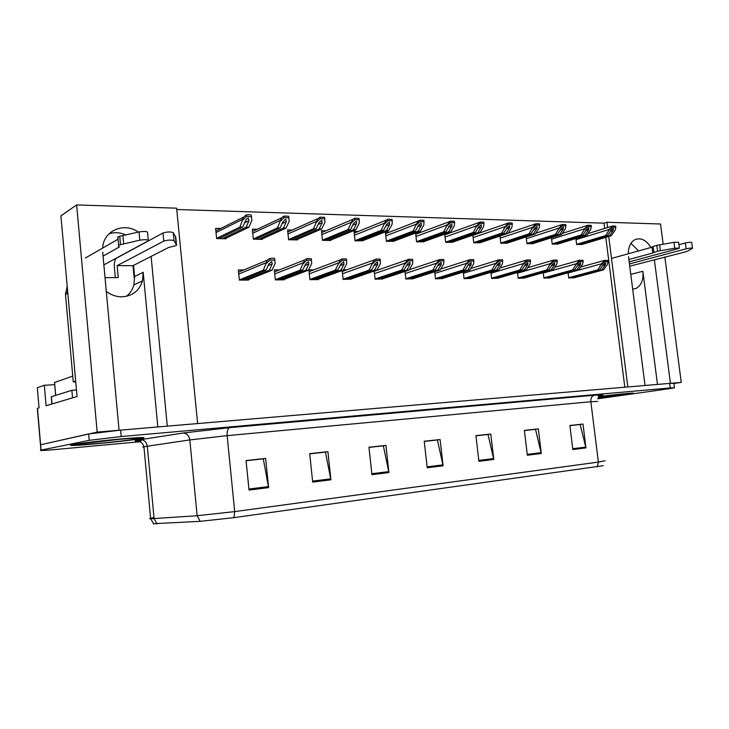 <?xml version="1.0" encoding="UTF-8"?>
<svg xmlns="http://www.w3.org/2000/svg" width="729" height="729" viewBox="0 0 729 729"><rect width="100%" height="100%" fill="white"/><g stroke="black" fill="none" stroke-linecap="round" stroke-linejoin="round"><path stroke-width="1.09" d="M157.828 426.948L143.194 272.309L142.501 280.847C139.321 290.762 132.496 296.083 122.016 296.812C116.358 296.84 111.118 295.045 106.297 291.427M650.924 247.496C646.104 239.814 640.663 237.262 634.604 239.85C630.494 242.42 628.389 247.058 628.298 253.765M638.568 250.922L630.968 243.34M628.507 256.654L645.037 385.486L627.842 386.953L608.715 236.469M664.839 256.89L681.26 382.406L670.443 383.326L654.36 259.67M607.576 227.539L606.902 222.254L660.538 224.013L663.18 244.215M102.689 252.198L119.064 430.247L97.176 432.106L76.627 204.922L60.917 215.857L77.046 396.512L46.1 405.752L44.314 385.286L54.711 384.666M37.389 409.179L37.325 408.377L39.056 407.857L37.307 387.7L44.314 385.286M673.924 383.472L681.26 382.406M674.471 387.673L673.897 383.317L669.659 383.39L120.604 430.119L88.665 433.946L40.469 444.808L97.176 432.106M138.328 232.086C124.112 221.835 103.472 230.601 102.661 247.887L102.643 248.097M76.627 204.922L176.637 208.184L197.605 423.558L167.278 426.146L151.103 256.426M133.544 265.392L134.592 276.519L133.899 284.93C132.596 289.604 130.081 293.404 126.354 296.329M604.669 228.441L604.004 223.174L176.764 209.505M604.004 223.174L606.902 222.254M624.817 387.208L605.799 237.344M415.594 233.034L416.605 241.891L424.005 241.6M419.394 232.879L416.204 232.806M358.176 231.512L354.03 231.421L355.059 240.871L363.051 240.561M325.808 230.792L321.453 230.701L322.491 240.333L330.838 240.47L330.793 240.005M292.174 230.045L287.581 229.945L288.611 239.768L297.304 239.914L297.25 239.431M257.209 229.27L252.334 229.161L253.364 239.185L262.404 239.34L262.349 238.839M389.35 232.205L385.377 232.123L386.416 241.39L394.097 241.089M444.736 234.118L445.692 242.374L452.837 242.083M448.353 233.517L446.522 233.48M472.848 235.13L473.75 242.839L480.639 242.557M476.301 234.146L475.709 234.127M499.966 236.059L500.823 243.286L507.475 243.012M526.147 236.925L526.967 243.723L533.391 243.45M551.443 237.736L552.227 244.142L558.432 243.878M575.892 238.501L576.648 244.543L582.644 244.288M220.832 228.459L215.62 228.35L216.641 238.574L226.063 238.738L226.008 238.21M405.005 271.434L405.862 279.034L413.407 278.578M342.183 270.559L343.14 279.444L351.287 278.952M346.676 269.848L343.541 269.848M313.707 269.876L308.886 269.876L309.925 279.663L318.436 279.608L318.391 279.152M279.462 269.903L274.323 269.912L275.352 279.89L284.219 279.827L284.173 279.362M374.196 271.033L375.098 279.234L382.935 278.76M378.415 269.821L377.075 269.821M434.684 271.762L435.495 278.843L442.767 278.396M463.289 272.054L464.054 278.651L471.071 278.223M490.881 272.291L491.61 278.469L498.372 278.05M517.508 272.491L518.201 278.296L524.734 277.886M543.223 272.664L543.889 278.132L550.195 277.731M568.073 272.81L568.711 277.968L574.807 277.576M243.869 269.93L238.328 269.94L239.367 280.127L248.598 280.064L248.553 279.581M657.485 384.429L642.869 271.288L630.785 274.386M632.681 289.185L636.125 288.383C641.374 285.385 643.625 279.69 642.869 271.288M109.113 233.717C114.617 232.077 120.157 232.469 125.743 234.884M625.318 394.671L633.127 393.378C636.936 392.448 616.907 394.325 598.782 396.603C616.725 394.353 636.636 392.494 632.854 393.405L597.99 397.998L625.318 394.671M141.781 438.421L142.957 438.184C147.14 437.054 139.303 437.354 119.438 439.086C100.921 440.781 79.042 443.405 72.891 444.654L72.508 444.736C58.019 447.715 127.101 441.355 141.781 438.421M603.229 465.694L233.936 517.654L200.202 521.326L153.336 523.714M597.716 398.799L668.958 388.739L674.489 387.819L670.252 387.946L121.196 436.543L89.239 440.343L40.933 450.13C38.509 450.795 43.385 450.586 55.55 449.501L140.096 441.71M312.686 482.097L309.707 453.648L327.922 451.67L330.911 479.819L312.686 482.097M249.017 490.07L246.056 460.537L265.638 458.413L268.609 487.619L249.017 490.07M478.907 461.302L475.928 435.65L490.79 434.037L493.77 459.443L478.907 461.302M527.349 455.242L524.379 430.402L538.33 428.889L541.292 453.493L527.349 455.242M572.839 449.547L569.887 425.481L583 424.059L585.952 447.907L572.839 449.547M371.945 474.688L368.956 447.232L385.933 445.392L388.922 472.565L371.945 474.688M427.221 467.772L424.232 441.245L440.097 439.523L443.086 465.785L427.221 467.772M309.716 453.684L325.043 452.162M246.056 460.573L262.905 458.896M475.928 435.678L487.601 434.548M524.379 430.438L535.077 429.399M569.887 425.508L579.701 424.56M368.956 447.269L382.925 445.884M424.232 441.282L436.999 440.024M440.097 439.523L436.981 439.897M424.251 441.409L437.427 439.979L443.086 465.785M385.933 445.392L382.916 445.756M368.974 447.396L383.345 445.838L388.922 472.565M583 424.059L579.683 424.451M569.905 425.627L580.156 424.515L585.952 447.907M538.33 428.889L535.059 429.281M524.397 430.557L535.523 429.354L541.292 453.493M490.79 434.037L487.592 434.42M475.946 435.805L488.047 434.493L493.77 459.443M265.638 458.413L262.896 458.751M246.074 460.719L263.287 458.851L268.609 487.619M327.922 451.67L325.025 452.026M309.725 453.821L325.444 452.117L330.911 479.819M241.39 280.109L266.003 270.195L268.864 263.925L271.662 261.501L272.245 263.934L269.375 270.195L272.063 270.195L275.17 263.451L274.623 258.513L273.156 258.157L269.721 258.485L267.37 260.135L263.297 270.204L239.34 279.89M247.313 280.073L272.063 270.195M244.68 280.091L269.375 270.195M266.003 270.195L263.297 270.204M275.17 263.451L274.778 260.053L269.885 260.025L269.721 258.485M274.778 260.053L274.623 258.513M269.885 260.025L266.367 263.424M218.919 238.62L242.684 227.12L246.247 219.32L248.27 218.117L248.917 220.687L246.129 227.193L248.881 227.257L251.888 220.249L251.259 215.119L249.765 214.727L246.256 214.973L243.504 217.16L239.923 227.056L216.622 238.374M224.96 238.72L248.881 227.257M222.281 238.675L246.129 227.193M242.684 227.12L239.923 227.056M251.888 220.249L251.414 216.668L246.411 216.522L246.256 214.973M251.414 216.668L251.259 215.119M246.411 216.522L242.903 220.012M277.23 279.872L302.663 270.158L305.633 264.016L308.403 261.647L308.877 264.026L305.898 270.158L308.476 270.158L311.693 263.561L311.447 260.226L306.754 260.207L306.59 258.695L304.622 259.961L300.066 270.167L275.334 279.644M311.447 260.226L311.283 258.722L306.59 258.695M282.916 279.836L308.476 270.158M280.392 279.854L305.898 270.158M302.663 270.158L300.066 270.167M306.754 260.207L303.264 263.534M311.657 279.654L337.828 270.122L340.89 264.108L343.641 261.784L344.006 264.117L340.926 270.122L343.405 270.122L346.722 263.661L346.603 260.399L342.101 260.371L341.937 258.904L340.334 259.852L335.331 270.131L309.898 279.417M346.603 260.399L346.439 258.923L341.937 258.904M317.115 279.617L343.405 270.122M314.691 279.626L340.926 270.122M337.828 270.122L335.331 270.131M342.101 260.371L338.63 263.634M344.744 279.435L371.58 270.094L374.733 264.199L377.449 261.921L377.713 264.208L374.56 270.085L376.929 270.085L380.347 263.752L380.338 260.563L376.018 260.535L375.854 259.096L374.588 259.797L372.501 263.023L369.184 270.094L343.113 279.198M380.338 260.563L380.183 259.114L375.854 259.096M350.002 279.398L376.929 270.085M347.669 279.417L374.56 270.085M371.58 270.094L369.184 270.094M376.018 260.535L372.574 263.734M255.487 239.221L280.118 227.986L283.007 221.607L285.786 219.183L286.324 221.689L283.426 228.068L286.05 228.122L289.185 221.27L288.857 217.761L284.064 217.625L283.9 216.112L281.485 217.871L277.476 227.922L253.337 238.975M288.857 217.761L288.693 216.249L283.9 216.112M261.283 239.322L286.05 228.122M258.713 239.276L283.426 228.068M280.118 227.986L277.476 227.922M284.064 217.625L280.574 221.033M290.598 239.805L316.012 228.824L319.001 222.573L321.753 220.204L322.172 222.664L319.174 228.897L321.699 228.952L324.943 222.245L324.742 218.809L320.149 218.682L319.985 217.196L317.899 218.6L313.47 228.76L288.593 239.559M324.742 218.809L324.587 217.333L319.985 217.196M296.174 239.896L321.699 228.952M293.696 239.859L319.174 228.897M316.012 228.824L313.47 228.76M320.149 218.682L316.687 222.017M324.341 240.36L350.449 229.626L353.529 223.502L356.253 221.179L356.581 223.584L353.492 229.69L355.916 229.753L359.251 223.183L359.169 219.821L354.759 219.693L354.604 218.235L352.836 219.347L348.006 229.562L322.464 240.114M359.169 219.821L359.014 218.372L354.604 218.235M329.699 240.452L355.916 229.753M327.321 240.415L353.492 229.69M350.449 229.626L348.006 229.562M354.759 219.693L351.323 222.965M356.8 240.898L383.518 230.391L386.689 224.404L389.377 222.126L389.614 224.477L386.443 230.464L388.776 230.519L392.193 224.076L392.229 220.787L387.992 220.668L387.837 219.238L386.37 220.103L384.502 223.174L381.176 230.337L355.041 240.652M392.229 220.787L392.074 219.374L387.837 219.238M361.948 240.989L388.776 230.519M359.661 240.953L386.443 230.464M383.518 230.391L381.176 230.337M387.992 220.668L384.584 223.867M678.927 244.725L685.369 242.967L686.144 248.799L629.446 263.953M611.503 258.43L652.008 247.195L652.765 253.009L628.872 259.506M629.173 261.866L678.116 248.68L679.382 248.17L674.744 248.215L657.567 251.204L652.765 253.009M652.008 247.195L653.138 246.448L653.904 252.289M657.567 251.204L656.802 245.345L673.961 242.32L678.608 242.292L679.355 247.988M656.802 245.345L653.138 246.448M660.392 250.703L659.627 244.844M629.728 266.194L686.645 251.578L692.514 248.361C691.967 247.878 689.844 248.024 686.144 248.799M692.486 248.188L691.739 242.538C691.192 242.037 689.069 242.174 685.369 242.967M115.337 277.612L114.362 267.106C114.116 262.522 114.808 259.551 116.449 258.184L163.004 232.988L163.779 241.099L117.141 265.648L118.244 277.594L105.031 277.658M134.665 277.521L134.118 277.521L132.997 265.666L117.141 265.648M72.535 397.852L71.861 390.297L76.463 389.988M52.005 403.984L51.376 396.749L71.861 390.297M51.376 396.749L51.312 397.442M67.205 286.233L65.492 294.571L73.274 381.887L75.67 381.094M75.743 381.95L73.274 381.887M103.855 264.882L148.333 240.789C148.406 239.586 145.572 239.376 139.813 240.169L118.645 245.126L118.353 245.946L119.374 246.976L103.053 256.116M85.411 258.02L118.098 239.194M120.504 244.406L119.738 236.232L139.039 231.931C144.789 231.139 147.623 231.366 147.55 232.606L148.26 240.078M119.738 236.232L117.888 236.971L117.597 237.827M123.648 243.696L122.882 235.522M132.997 265.666L168.508 247.532L176.163 245.564L176.546 245.117L174.012 240.679L173.229 232.597C170.577 231.64 167.169 231.767 163.004 232.988M163.779 241.099C167.962 239.905 171.37 239.768 174.012 240.679M176.546 245.117L175.771 237.189L173.229 232.597M175.425 236.433L176.199 244.379M141.435 438.457C126.91 441.355 58.539 447.652 72.882 444.699L73.265 444.626C79.352 443.378 101.003 440.79 119.319 439.113C138.975 437.4 146.739 437.099 142.592 438.22L141.435 438.457M72.754 376.082L54.52 382.543M376.583 279.225L404.003 270.058L407.229 264.281L409.917 262.048L410.099 264.29L406.864 270.058L409.151 270.058L412.641 263.852L412.751 260.718L408.595 260.7L408.431 259.278L405.096 263.133L401.706 270.067L375.071 278.988M412.751 260.718L412.587 259.305L408.431 259.278M381.641 279.189L409.151 270.058M379.39 279.207L406.864 270.058M404.003 270.058L401.706 270.067M408.595 260.7L405.178 263.825M407.229 279.025L435.177 270.031L438.475 264.363L441.127 262.176L441.236 264.372L437.929 270.031L440.125 270.022L443.688 263.934L443.897 260.864L439.906 260.845L439.742 259.46L436.434 263.233L432.962 270.031L405.834 278.788M443.897 260.864L443.733 259.478L439.742 259.46M412.095 278.997L440.125 270.022M409.935 279.007L437.929 270.031M435.177 270.031L432.962 270.031M439.906 260.845L436.516 263.916M436.753 278.833L465.166 270.003L468.528 264.445L471.153 262.294L471.18 264.445L467.818 269.994L469.932 269.994L473.568 264.026L473.859 261.009L470.014 260.991L469.859 259.633L466.578 263.333L463.033 270.003L435.468 278.596M473.859 261.009L473.704 259.652L469.859 259.633M441.446 278.797L469.932 269.994M439.368 278.815L467.818 269.994M465.166 270.003L463.033 270.003M470.014 260.991L466.651 264.007M388.028 241.417L415.311 231.129L418.546 225.261L421.216 223.028L421.362 225.334L418.118 231.193L420.36 231.248L423.859 224.942L424.005 221.716L419.931 221.598L419.767 220.204L418.574 220.869L416.459 224.058L413.061 231.084L386.388 241.162M424.005 221.716L423.841 220.331L419.767 220.204M392.995 241.499L420.36 231.248M390.79 241.463L418.118 231.193M415.311 231.129L413.061 231.084M419.931 221.598L416.541 224.742M418.109 241.919L445.893 231.84L449.192 226.09L451.825 223.894L451.898 226.163L448.59 231.904L450.75 231.959L454.322 225.771L454.559 222.618L450.64 222.5L450.476 221.133L447.196 224.906L443.724 231.795L416.578 241.663M454.559 222.618L454.395 221.252L450.476 221.133M422.893 242.001L450.75 231.959M420.77 241.964L448.59 231.904M445.893 231.84L443.724 231.795M450.64 222.5L447.278 225.58M447.105 242.402L475.326 232.533L478.689 226.883L481.295 224.732L481.295 226.956L477.923 232.587L480.001 232.633L483.637 226.573L483.965 223.475L480.192 223.366L480.028 222.026L476.775 225.726L473.23 232.478L445.665 242.146M483.965 223.475L483.801 222.135L480.028 222.026M451.716 242.475L480.001 232.633M449.675 242.438L477.923 232.587M475.326 232.533L473.23 232.478M480.192 223.366L476.857 226.391M465.22 278.642L494.043 269.976L497.46 264.518L500.067 262.413L500.021 264.527L496.595 269.967L498.636 269.967L502.327 264.108L502.709 261.146L499.01 261.128L498.846 259.797L495.592 263.433L491.993 269.976L464.027 278.405M502.709 261.146L502.545 259.816L498.846 259.797M469.74 278.615L498.636 269.967M467.736 278.633L496.595 269.967M494.043 269.976L491.993 269.976M499.01 261.128L495.674 264.089M492.676 278.469L521.873 269.949L525.336 264.591L527.905 262.522L527.796 264.591L524.333 269.94L526.292 269.94L530.038 264.19L530.502 261.283L526.93 261.264L526.775 259.952L523.55 263.524L519.895 269.949L491.583 278.232M530.502 261.283L530.338 259.971L526.775 259.952M497.041 278.432L526.292 269.94M495.109 278.451L524.333 269.94M521.873 269.949L519.895 269.949M526.93 261.264L523.622 264.171M519.176 278.296L548.7 269.921L552.208 264.654L554.751 262.631L554.587 264.663L551.069 269.912L552.965 269.912L556.756 264.262L557.293 261.41L553.849 261.392L553.694 260.107L550.495 263.616L546.796 269.921L518.173 278.059M557.293 261.41L557.129 260.125L553.694 260.107M523.395 278.268L552.965 269.912M521.527 278.278L551.069 269.912M548.7 269.921L546.796 269.921M553.849 261.392L550.568 264.244M544.782 278.123L574.58 269.894L578.133 264.727L580.649 262.732L580.421 264.727L576.876 269.894L578.698 269.885L582.526 264.335L583.136 261.538L579.81 261.52L579.655 260.253L576.484 263.698L572.748 269.894L543.861 277.886M583.136 261.538L582.972 260.271L579.655 260.253M548.855 278.095L578.698 269.885M547.051 278.113L576.876 269.894M574.58 269.894L572.748 269.894M579.81 261.52L576.566 264.317M569.522 277.959L599.575 269.867L603.156 264.791L605.644 262.832L605.371 264.8L601.789 269.867L603.548 269.867L607.412 264.408L608.077 261.656L604.879 261.638L604.715 260.399L601.571 263.78L597.798 269.867L568.675 277.731M608.077 261.656L607.922 260.417L604.715 260.399M573.468 277.94L603.548 269.867M571.718 277.949L601.789 269.867M599.575 269.867L597.798 269.867M604.879 261.638L601.653 264.39M475.071 242.857L503.675 233.189L507.092 227.648L509.671 225.543L509.607 227.712L506.181 233.244L508.186 233.289L511.876 227.339L512.287 224.304L508.651 224.195L508.487 222.883L505.261 226.519L501.661 233.143L473.722 242.611M512.287 224.304L512.123 222.992L508.487 222.883M479.518 242.939L508.186 233.289M477.541 242.903L506.181 233.244M503.675 233.189L501.661 233.143M508.651 224.195L505.343 227.166M502.053 243.313L531.013 233.827L534.466 228.387L537.018 226.318L536.89 228.45L533.428 233.881L535.359 233.927L539.096 228.086L539.578 225.106L536.07 225.006L535.915 223.712L532.717 227.275L529.072 233.781L500.796 243.058M539.578 225.106L539.424 223.812L535.915 223.712M506.354 243.377L535.359 233.927M504.441 243.349L533.428 233.881M531.013 233.827L529.072 233.781M536.07 225.006L532.79 227.913M528.115 243.741L557.375 234.437L560.874 229.097L563.399 227.065L563.207 229.161L559.708 234.492L561.567 234.538L565.349 228.797L565.904 225.872L562.524 225.78L562.369 224.505L559.189 228.013L555.498 234.392L526.939 243.495M565.904 225.872L565.75 224.605L562.369 224.505M532.261 243.814L561.567 234.538M530.42 243.778L559.708 234.492M557.375 234.437L555.498 234.392M562.524 225.78L559.271 228.633M553.293 244.16L582.817 235.03L586.353 229.79L588.85 227.794L588.613 229.845L585.068 235.084L586.872 235.121L590.69 229.489L591.31 226.619L588.048 226.528L587.884 225.279L584.74 228.715L581.013 234.984L552.199 243.914M591.31 226.619L591.155 225.37L587.884 225.279M557.302 244.224L586.872 235.121M555.525 244.197L585.068 235.084M582.817 235.03L581.013 234.984M588.048 226.528L584.822 229.334M577.641 244.561L607.394 235.604L610.966 230.455L613.435 228.487L613.144 230.51L609.572 235.649L611.312 235.695L615.158 230.154L615.841 227.339L612.688 227.248L612.533 226.017L609.417 229.398L605.653 235.558L576.621 244.315M615.841 227.339L615.686 226.118L612.533 226.017M581.514 244.625L611.312 235.695M579.792 244.598L609.572 235.649M607.394 235.604L605.653 235.558M612.688 227.248L609.49 230M37.471 408.322L41.088 450.094M143.194 272.309L134.592 276.519M137.763 441.009C134.191 441.1 134.145 440.808 137.626 440.152L182.879 433.044L229.735 427.65L594.299 395.236C604.614 394.371 605.826 394.58 597.935 395.865M157.063 523.969L154.092 518.611L147.304 446.212L143.932 446.768C142.483 447.068 142.501 447.205 143.968 447.178M233.936 517.654L234.692 511.612L598.372 462.086L597.279 466.97M200.202 521.326L197.149 515.722L234.692 511.612L227.147 435.65L189.822 439.924L147.304 446.212C146.538 441.965 144.269 439.787 140.506 439.669M597.598 401.433L590.855 401.734L598.372 462.086L605.015 460.764M153.992 517.599C149.573 518.365 148.47 518.756 150.666 518.775L197.149 515.722L189.822 439.924C189.021 435.477 186.706 433.181 182.879 433.044M670.252 387.946L669.659 383.39M121.196 436.543L120.604 430.119M89.239 440.343L88.665 433.946M594.299 395.236C591.811 395.965 590.663 398.134 590.855 401.734L227.147 435.65C226.901 431.131 227.758 428.461 229.735 427.65M427.112 466.842L442.94 464.874M478.807 460.409L493.615 458.559M527.249 454.377L541.146 452.645M572.739 448.709L585.797 447.087M371.836 473.732L388.776 471.617M312.586 481.104L330.756 478.844M248.917 489.041L268.463 486.598M238.748 274.068L266.295 262.668M268.081 265.629L272.245 263.934M216.039 232.533L242.83 219.247M244.507 222.837L248.917 220.687M274.742 273.949L303.182 262.795M304.886 265.575L308.877 264.026M309.306 273.831L338.557 262.914M340.17 265.529L344.006 264.117M342.521 273.721L372.501 263.023M374.032 265.511L377.713 264.208M252.753 233.253L280.501 220.295M282.087 223.648L286.324 221.689M288.001 233.945L316.605 221.288M318.108 224.441L322.172 222.664M321.872 234.61L351.241 222.254M352.672 225.215L356.581 223.584M354.449 235.248L384.502 223.174M385.86 225.972L389.614 224.477M674.744 248.215L673.961 242.32M65.492 294.571L67.833 293.34M139.813 240.169L139.039 231.931M598.691 396.731C620.652 393.924 640.026 392.494 622.457 394.927L598.035 397.888M136.569 438.894C123.966 441.419 64.544 446.85 78.459 444.152L119.082 439.341C135.958 437.901 141.791 437.755 136.569 438.894M54.547 382.342L55.686 395.391M374.478 273.612L405.096 263.133M406.554 265.493L410.099 264.29M405.242 273.512L436.434 263.233M437.819 265.484L441.236 264.372M434.876 273.411L466.578 263.333M467.9 265.484L471.18 264.445M385.796 235.868L416.459 224.058M417.744 226.719L421.362 225.334M415.986 236.469L447.196 224.906M448.417 227.439L451.898 226.163M445.082 237.043L476.775 225.726M477.932 228.141L481.295 226.956M463.434 273.32L495.592 263.433M496.85 265.493L500.021 264.527M490.991 273.229L523.55 263.524M524.743 265.502L527.796 264.591M517.581 273.147L550.495 263.616M551.634 265.511L554.587 264.663M543.269 273.065L576.484 263.698M577.578 265.529L580.421 264.727M568.091 272.983L601.571 263.78M602.619 265.547L605.371 264.8M473.139 237.599L505.261 226.519M506.363 228.824L509.607 227.712M500.212 238.137L532.717 227.275M533.774 229.489L536.89 228.45M526.356 238.647L559.189 228.013M560.2 230.136L563.207 229.161M551.616 239.148L584.74 228.715M585.697 230.756L588.613 229.845M576.038 239.641L609.417 229.398M610.328 231.366L613.144 230.51M37.325 408.377L40.933 450.13M636.125 288.383L632.818 289.185M142.501 280.847L133.899 284.93M141.189 440.854L137.471 440.981C137.134 440.772 142.237 441.072 143.932 446.768L150.666 518.775L153.874 524.078M238.556 272.145L267.37 260.135M215.875 230.929L243.504 217.16M274.523 271.853L304.622 259.961M309.069 271.625L340.334 259.852M342.275 271.434L374.588 259.797M252.571 231.458L281.485 217.871M287.8 231.995L317.899 218.6M321.653 232.56L352.836 219.347M354.212 233.125L386.37 220.103M51.258 396.795L51.887 404.021M67.688 291.646L65.437 292.83M118.645 245.126L117.888 236.971M132.14 438.32L136.287 438.156M54.511 382.361L55.65 395.41M374.223 271.27L407.456 259.788M409.361 269.675L439.031 259.816M440.69 269.065L469.376 259.861M385.55 233.681L418.574 220.869M415.73 234.246L449.529 221.634M444.818 234.793L479.308 222.391M470.816 268.536L498.572 259.925M499.821 268.081L526.675 259.998M527.76 267.68L553.712 260.089M554.696 267.333L579.728 260.207M580.676 267.024L604.833 260.326M472.866 235.33L507.967 223.138M508.35 233.034L535.569 223.867M535.824 233.198L562.187 224.587M562.314 233.398L587.847 225.288M587.884 233.626L612.56 225.999"/></g></svg>

